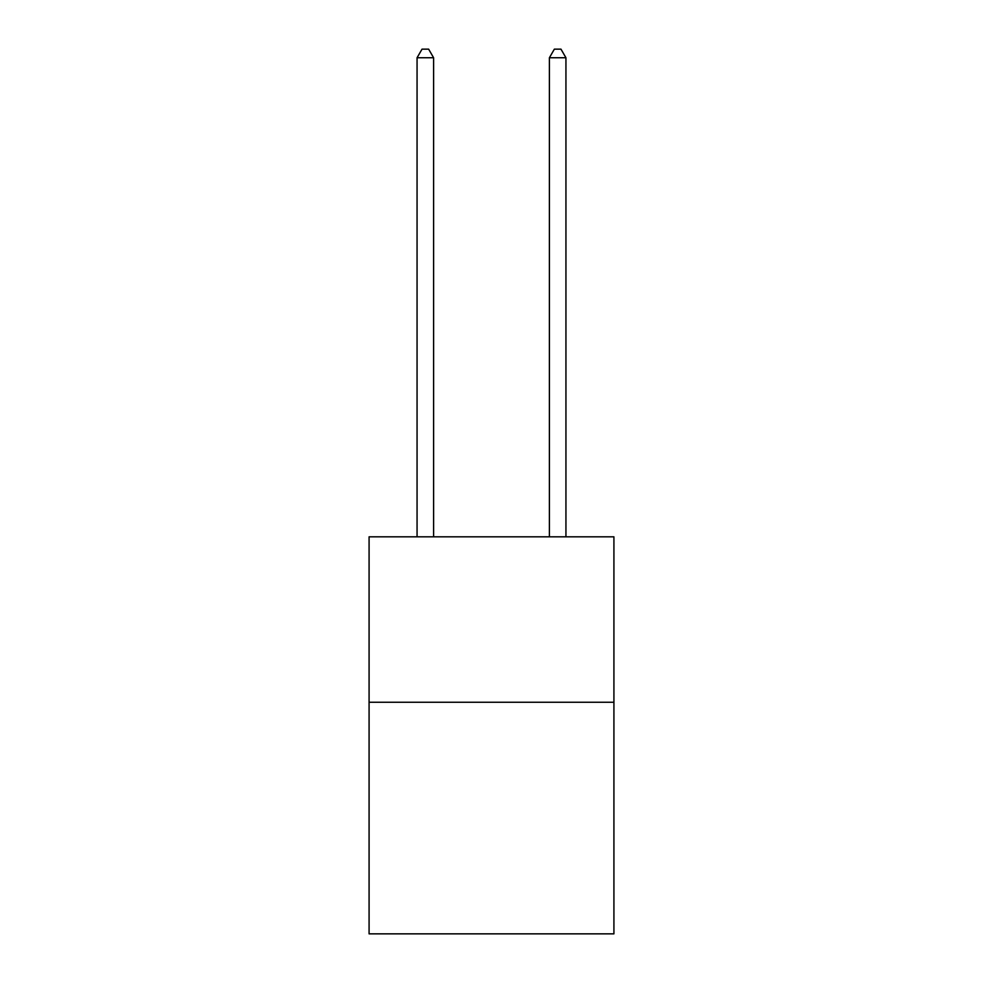 <?xml version="1.0" encoding="UTF-8"?>
<svg xmlns="http://www.w3.org/2000/svg" width="983" height="983" viewBox="0 0 983 983"><rect width="100%" height="100%" fill="white"/><g stroke="black" fill="none" stroke-linecap="round" stroke-linejoin="round"><path stroke-width="1.47" d="M613.92 702.255L613.92 933.85L369.08 933.85L369.08 536.829L613.92 536.829L613.92 702.255L369.08 702.255M433.601 536.829L433.601 57.751L417.062 57.751L417.062 536.829M417.062 57.751L422.026 49.15L428.637 49.15L433.601 57.751M565.938 536.829L565.938 57.751L549.399 57.751L549.399 536.829M549.399 57.751L554.363 49.15L560.974 49.15L565.938 57.751"/></g></svg>
